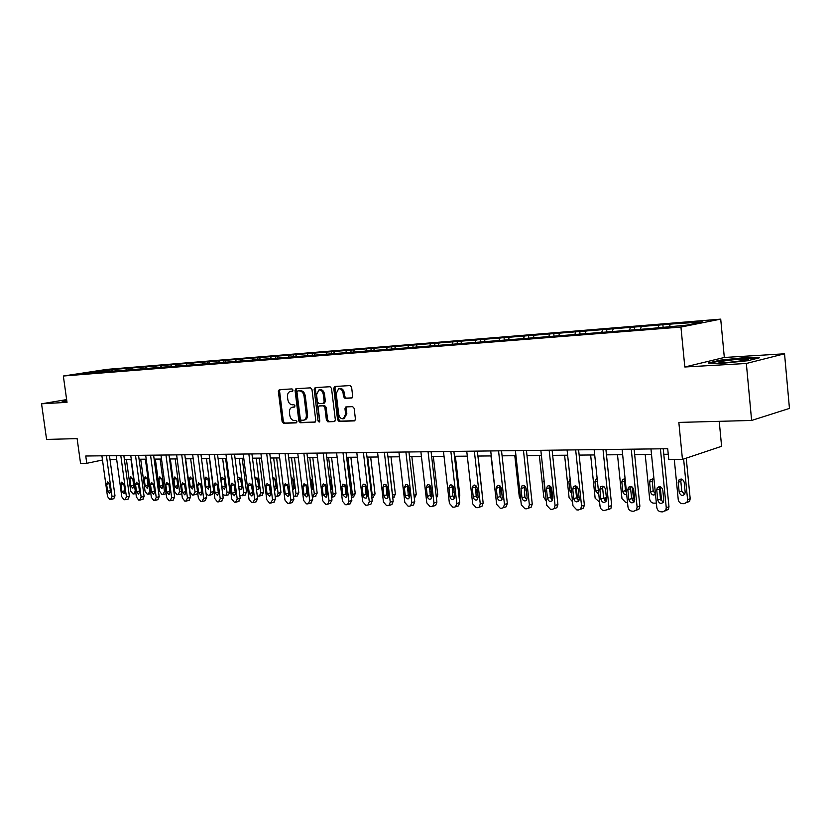 <?xml version="1.0" encoding="UTF-8"?>
<svg xmlns="http://www.w3.org/2000/svg" width="831" height="831" viewBox="0 0 831 831"><rect width="100%" height="100%" fill="white"/><g stroke="black" fill="none" stroke-linecap="round" stroke-linejoin="round"><path stroke-width="1.25" d="M293.031 390.061L292.034 388.918L279.33 389.646L278.354 391.401L282.135 421.67L283.537 423.301L296.252 422.875L296.947 421.66L295.961 420.507L294.299 420.559C291.92 420.32 290.414 418.564 289.78 415.292L289.468 412.758C289.261 409.839 290.133 408 292.086 407.263L294.413 407.086L294.995 405.881L293.997 404.728L292.346 404.801C289.967 404.583 288.461 402.838 287.827 399.566L287.505 397.031C287.308 394.019 288.212 392.17 290.237 391.453L292.429 391.287L293.031 390.061M351.596 398.049L352.687 396.221L351.617 387.277L350.1 385.574L334.675 386.477L333.761 388.274L337.573 419.728L339.069 421.431L354.598 420.87L355.429 419.104L354.141 408.333L352.624 406.619L345.831 406.941L344.969 408.717L345.603 414.035L343.369 418.741C340.98 419.021 339.432 417.546 338.716 414.295L336.212 393.572L338.632 388.752C340.939 388.586 342.434 390.071 343.099 393.208L343.515 396.678L345.021 398.371L351.877 397.997M66.636 399.597L41.55 403.804L46.588 439.433L77.117 438.612L80.555 463.355L86.767 463.314L85.759 456.011L667.708 448.73L668.778 459.512L682.459 459.429L721.599 446.289L719.231 421.327M746.342 363.479L784.537 353.798L724.32 357.475L684.817 367.001L746.342 363.479L751.619 420.455L678.844 422.418L682.459 459.429M684.817 367.001L680.942 327.061L63.343 376.017L106.908 369.38L720.716 319.135L680.942 327.061M41.55 403.804L67.02 402.339L63.343 376.017M311.978 389.51L310.534 387.848L295.929 388.711L295.057 390.466L298.859 421.088L300.282 422.74L314.752 422.252L315.78 420.496L311.978 389.51M315.188 387.589L330.042 386.727L331.527 388.409L335.34 419.811L334.519 421.556L327.881 421.805L326.406 420.122L324.869 407.481L323.394 405.798L319.011 406.016L318.159 407.772L319.769 420.87L319.197 422.086L318.024 420.933L314.16 389.386L315.188 387.589M784.537 353.798L789.45 408.416L751.619 420.455M662.868 324.734L116.641 369.182L79.329 373.794L649.468 328.609L686.479 325.181L702.86 321.929L674.107 323.82L662.868 324.734L663.096 327.05M658.194 327.445L658.931 325.492M640.462 328.868L641.21 326.936M629.566 329.741L630.313 327.819M612.395 331.112L613.153 329.211M601.831 331.953L602.589 330.063M585.19 333.293L585.959 331.413M574.948 334.114L575.717 332.244M558.681 335.745L559.595 333.553M548.896 336.191L549.665 334.353M533.055 337.895L534.021 335.631M523.613 338.217L524.392 336.41M508.229 339.879L509.216 337.635M499.078 340.18L499.867 338.394M484.141 341.801L485.127 339.588M475.259 342.092L476.059 340.326M460.748 343.67L461.745 341.489M452.126 343.941L452.926 342.206M438.01 345.488L439.017 343.338M429.637 345.748L430.448 344.024M415.916 347.244L416.923 345.125M407.782 347.493L408.592 345.8M394.434 348.958L395.442 346.87M386.529 349.197L387.339 347.524M373.555 350.578L374.552 348.563M365.848 350.848L366.668 349.207M353.248 352.147L354.214 350.215M345.727 352.458L346.537 350.838M333.48 353.674L334.426 351.814M326.126 354.027L326.947 352.427M314.232 355.159L315.146 353.383M307.044 355.564L307.865 353.975M295.472 356.613L296.366 354.91M288.45 357.05L289.271 355.481M277.201 358.036L278.063 356.385M270.335 358.504L271.155 356.946M259.386 359.418L260.228 357.839M252.666 359.916L253.486 358.379M242.008 360.768L242.829 359.252M235.391 361.371L236.253 359.781M225.045 362.129L225.866 360.623M218.096 362.68L219.446 361.142M208.488 363.448L209.308 361.963M202.026 364.321L203.044 362.472M192.325 364.747L193.145 363.282M186.009 365.598L187.037 363.77M176.556 366.004L177.377 364.56M170.376 366.845L171.404 365.038M161.141 367.24L161.962 365.806M155.127 368.04L156.135 366.284M146.1 368.445L146.921 367.032M140.231 369.193L141.218 367.489M131.391 369.629L132.212 368.216M125.678 370.325L126.644 368.673M117.015 370.771L117.836 369.39M111.447 371.426L112.393 369.826M97.144 372.568L97.227 371.062M724.32 357.475L720.716 319.135M110.004 459.533L116.683 459.47M124.37 459.398L131.277 459.325M139.078 459.252L146.214 459.19M154.13 459.117L161.505 459.044M169.545 458.972L177.169 458.899M185.334 458.816L193.208 458.743M201.507 458.67L209.641 458.587M218.075 458.515L226.489 458.432M235.059 458.348L243.763 458.265M252.479 458.182L261.485 458.099M270.335 458.016L279.663 457.933M288.669 457.839L298.319 457.756M307.48 457.663L317.473 457.569M326.791 457.486L337.137 457.382M346.62 457.299L357.351 457.195M367.011 457.102L378.115 456.998M387.952 456.905L399.472 456.801M409.496 456.697L421.442 456.593M431.642 456.489L444.045 456.375M454.443 456.281L467.302 456.157M477.918 456.053L491.266 455.928M502.09 455.824L515.947 455.7M526.989 455.596L541.397 455.461M552.667 455.346L567.635 455.211M579.145 455.097L594.705 454.952M606.464 454.837L622.648 454.692M634.666 454.578L651.514 454.412M663.792 454.297L668.259 454.256M86.767 463.314L102.483 460.01M669.454 326.541L670.191 324.578M116.859 370.792L116.641 369.182M131.121 369.65L130.903 368.019M145.705 368.476L145.487 366.835M160.632 367.281L160.404 365.619M175.902 366.055L175.684 364.373M191.546 364.809L191.317 363.105M207.563 363.542L207.335 361.797M223.975 362.264L223.736 360.467M240.793 360.966L240.554 359.096M258.026 359.636L257.776 357.694M275.695 358.275L275.445 356.26M293.821 356.883L293.561 354.785M312.425 355.46L312.155 353.268M331.507 353.985L331.226 351.721M351.087 352.417L350.817 350.121M371.208 350.817L370.927 348.49M391.868 349.165L391.598 346.807M413.111 347.472L412.83 345.073M434.904 345.322L434.675 343.296M457.362 343.525L457.133 341.479M480.474 341.676L480.245 339.588M504.261 339.765L504.033 337.656M528.755 337.812L528.526 335.662M553.997 335.786L553.768 333.615M580.017 333.698L579.789 331.496M606.848 331.559L606.62 329.315M634.52 329.336L634.292 327.061M66.709 400.116L61.837 400.937L63.457 401.57L66.864 401.196M759.337 357.818L745.262 357.579L720.103 360.166L708.261 363.033L721.827 363.365L747.755 360.727L759.337 357.818M720.155 360.706L720.103 360.166M745.314 358.109L745.262 357.579M292.741 391.11L290.414 391.422M292.367 407.211L294.735 406.899M280.078 389.604L279.58 391.172L283.361 421.41L284.753 423.052L296.709 422.647M296.802 388.648L296.293 390.227L300.074 420.829L301.497 422.48L315.333 422.013M297.695 390.996L296.989 392.242L300.323 419.156L301.321 420.309L303.751 420.143C305.673 419.364 306.525 417.536 306.327 414.648L304.053 396.169C303.398 392.855 301.871 391.1 299.461 390.902L298.765 390.799M304.582 419.967L304.977 419.884C306.888 419.104 307.75 417.276 307.543 414.389L306.327 414.648M298.921 390.767L300.687 390.674C303.097 390.871 304.624 392.616 305.278 395.93L307.543 414.389M334.872 421.348L327.881 421.805M320.153 405.798L324.62 405.549L326.084 407.232L327.632 419.863L329.097 421.546M315.905 387.547L315.385 389.147L319.686 421.597M323.269 394.341C322.615 391.266 321.171 389.801 318.927 389.936L316.559 394.694L317.442 401.903L318.907 403.575L323.29 403.347L324.152 401.581L323.269 394.341L324.485 394.102C323.841 391.027 322.397 389.562 320.153 389.697L319.114 389.905M323.373 403.326L324.516 403.097L325.368 401.331L324.152 401.581M324.485 394.102L325.368 401.331M338.851 388.711L339.848 388.513C342.164 388.347 343.65 389.832 344.314 392.959L344.74 396.439L346.247 398.132L352.157 397.841M344.159 418.564L346.828 413.776L345.603 414.035M346.693 406.878L346.184 408.468L346.828 413.776M335.537 386.415L334.986 388.046L338.788 419.468L340.284 421.161L354.951 420.663M130.955 459.335L135.266 491.09L133.833 493.926L132.918 493.915L130.706 491.017L126.405 459.377M133.739 485.896L132.804 478.988L130.779 476.714L129.885 478.968L130.831 485.865L132.877 488.14L133.739 485.896M106.43 455.752L112.04 496.554L110.627 499.431L109.713 499.41L107.5 496.46L101.901 455.804M113.754 498.725L114.99 495.868L109.474 455.71M110.502 491.287L109.64 493.552L107.594 491.235L106.628 484.244L107.511 481.959L109.536 484.276L110.502 491.287M62.408 401.155L66.75 400.428M740.514 359.2C730.854 359.885 723.874 360.799 719.563 361.942C717.735 362.7 720.165 362.918 726.855 362.576L746.768 360.166C750.476 359.137 748.388 358.815 740.514 359.2M710.36 363.085L720.56 360.602L744.95 358.109L757.332 358.317M145.373 459.2L149.705 491.308L148.219 494.185L147.295 494.165L145.041 491.235L140.719 459.242M147.118 478.625L148.115 485.803M148.157 486.062L147.212 479.072L145.134 476.776L144.23 479.061L145.165 486.031L147.264 488.327L148.157 486.062M160.113 459.055L164.465 491.536L162.949 494.445L161.993 494.424L159.697 491.464L155.355 459.107M161.754 478.365L162.907 486.312M163.343 494.383L166.013 493.739M162.897 486.228L161.952 479.165L159.822 476.838L158.898 479.144L159.843 486.197L161.993 488.514L162.897 486.228M120.796 455.575L126.426 496.845L124.972 499.753L124.037 499.732L121.783 496.751L116.163 455.627M128.119 499.036L129.376 496.149L123.85 455.533M124.868 491.516L123.996 493.811L121.897 491.464L120.921 484.39L121.814 482.084L123.902 484.421L124.868 491.516M135.495 455.388L141.156 497.146L139.65 500.085L138.694 500.065L136.398 497.052L130.747 455.45M142.807 499.358L144.106 496.429L138.548 455.346M139.566 491.755L138.673 494.071L136.523 491.703L135.546 484.546L136.461 482.209L138.59 484.577L139.566 491.755M175.206 458.909L179.569 491.775L178 494.715L177.024 494.694L174.687 491.692L170.334 458.961M176.743 478.251L178 486.686M181.771 493.656L181.075 493.998M177.969 486.405L177.024 479.258L174.842 476.911L173.908 479.238L174.853 486.364L177.055 488.711L177.969 486.405M190.652 458.764L195.025 492.014L193.415 494.985L192.418 494.975L190.029 491.931L185.656 458.816M192.106 478.189L193.436 487.018M197.726 493.115L196.5 494.268M193.405 486.582L192.46 479.352L190.226 476.973L189.26 479.331L190.216 486.54L192.47 488.908L193.405 486.582M206.462 458.619L210.845 492.253L213.723 491.547L212.289 494.538M209.433 458.587L213.723 491.547M207.833 478.147L209.235 487.33M209.215 486.758L208.259 479.445L205.963 477.046L204.987 479.425L205.943 486.727L208.259 489.116L209.215 486.758M206.036 493.334L208.176 495.245L209.672 495.193L210.845 492.253M150.546 455.201L156.218 497.447L154.68 500.428L153.704 500.407L151.356 497.354L145.685 455.263M157.838 499.691L159.178 496.73L153.6 455.159M154.608 491.994L153.704 494.331L151.502 491.942L150.525 484.702L151.45 482.344L153.631 484.733L154.608 491.994M154.597 491.869L153.496 484.099M165.951 455.004L171.653 497.759L170.064 500.771L169.067 500.75L166.667 497.655L160.975 455.066M173.232 500.023L174.614 497.031L169.015 454.973M170.012 492.232L169.088 494.601L166.823 492.191L165.847 484.857L166.792 482.479L169.036 484.889L170.012 492.232M170.033 492.399L168.797 483.964M181.729 454.806L187.453 498.081L185.812 501.124L184.794 501.103L182.342 497.977L176.629 454.869M188.99 500.366L190.413 497.343L184.794 454.775M185.791 492.492L184.846 494.881L182.529 492.44L181.542 485.024L182.508 482.614L184.804 485.055L185.791 492.492M185.822 492.845L184.482 483.933M222.646 458.463L227.06 492.513L229.927 491.786L228.452 494.809M225.617 458.442L229.927 491.786M223.944 478.116L225.419 487.631M225.388 486.945L224.432 479.539L222.074 477.119L221.088 479.518L222.043 486.904L224.422 489.324L225.388 486.945M222.76 494.674L225.855 495.473L227.06 492.513M197.892 454.609L203.637 498.403L201.954 501.488L200.905 501.467L198.401 498.299L192.667 454.671M205.132 500.729L206.607 497.655L200.967 454.567M201.954 492.752L200.988 495.162L198.609 492.69L197.622 485.19L198.609 482.759L200.967 485.221L201.954 492.752M201.985 493.25L200.562 483.943M239.235 458.307L243.66 492.762L246.527 492.035L245 495.099M242.205 458.286L246.527 492.035M240.439 478.105L241.977 487.922M238.913 488.327L240.98 489.542L241.966 487.132L241 479.643L238.58 477.202L237.635 478.396M239.837 495.484L242.444 495.754L243.66 492.762M214.46 454.401L220.225 498.735L218.48 501.862L217.41 501.841L214.865 498.631L209.111 454.464M221.68 501.083L223.196 497.977L217.535 454.36M218.511 493.012L217.535 495.453L215.084 492.96L214.097 485.356L215.094 482.904L217.525 485.397L218.511 493.012M218.543 493.645L217.047 483.974M256.228 458.151L260.664 493.032L263.541 492.284L261.962 495.39M259.199 458.12L263.541 492.284M257.35 478.095L258.95 488.213M256.447 489.366L257.942 489.76L258.95 487.33L257.984 479.747L255.491 477.274L254.951 477.659M257.298 496.055L259.428 496.045L260.664 493.032M231.444 454.193L237.219 499.078L235.433 502.246L234.332 502.215L231.724 498.974L225.949 454.256M238.632 501.457L240.201 498.309L234.519 454.152M235.485 493.282L234.498 495.743L231.974 493.23L230.976 485.533L231.994 483.05L234.498 485.574L235.485 493.282M235.505 494.03L233.937 484.026M273.648 457.985L278.094 493.302L280.971 492.544L279.341 495.692M276.619 457.954L280.971 492.544M274.677 478.095L276.339 488.503M274.365 489.958L275.341 489.978L276.349 487.527L275.383 479.851L272.776 477.368M275.186 496.439L276.848 496.346L278.094 493.302M248.853 453.975L254.66 499.431L252.811 502.63L251.679 502.61L249.02 499.317L243.223 454.038M256.01 501.841L257.631 498.652L251.928 453.934M252.894 493.562L251.886 496.045L249.29 493.5L248.292 485.72L249.321 483.206L251.897 485.751L252.894 493.562M252.894 494.414L251.263 484.078M291.504 457.819L295.971 493.583L298.838 492.814L297.155 495.993M294.475 457.788L298.838 492.814M292.45 478.105L294.164 488.794M292.72 490.3L294.195 487.735L293.229 479.954L291.099 477.358M293.53 496.761L294.704 496.647L295.971 493.583M266.72 453.747L272.537 499.795L270.636 503.035L269.473 503.004L266.751 499.68L260.944 453.819M273.825 502.225L275.508 499.005L269.795 453.705M270.74 493.843L269.722 496.356L267.042 493.791L266.045 485.896L267.094 483.372L269.743 485.938L270.74 493.843M270.74 494.809L269.036 484.161M309.828 457.642L314.295 493.863L317.162 493.095L315.416 496.315M312.799 457.611L317.162 493.095M310.669 478.126L311.573 487.143L312.446 489.095M311.521 490.404L312.498 487.942L311.521 480.069L309.932 477.576M312.352 497.104L314.295 493.863M285.043 453.518L290.881 500.169L289.614 503.306L288.918 503.451L287.734 503.42L284.95 500.044L279.123 453.591M292.107 502.63L293.852 499.369L288.118 453.477M289.053 494.144L288.025 496.668L285.262 494.081L284.254 486.093L285.324 483.528L288.056 486.125L289.053 494.144M289.032 495.193L287.266 484.244M327.144 494.715L326.022 485.927M328.619 457.466L333.096 494.154L335.963 493.375L334.145 496.637M331.579 457.434L335.963 493.375M330.582 488.493L331.195 489.386M330.79 490.228L331.268 488.161L330.291 480.183L329.305 478.095M331.662 497.333L333.096 494.154M303.855 453.279L309.703 500.542L308.426 503.711L307.678 503.866L306.462 503.846L303.616 500.418L297.768 453.362M310.867 503.046L312.674 499.732L306.93 453.248M307.854 494.445L306.805 496.99L303.959 494.383L302.951 486.28L304.032 483.704L306.847 486.322L307.854 494.445M307.813 495.577L306.93 493.583L305.974 484.328M342.86 494.996L341.853 486.686L342.954 484.058L345.956 486.727L346.974 495.068L345.914 497.655L342.86 494.996L345.821 494.185L346.88 496.377L344.969 484.598M347.898 457.279L352.396 494.455L355.252 493.656L353.372 496.969M350.869 457.258L355.252 493.656M350.505 489.407L349.28 479.269M351.471 497.364L352.396 494.455M323.166 453.04L329.034 500.937L327.746 504.126L326.947 504.303L325.7 504.272L322.781 500.813L316.923 453.124M330.125 503.461L331.995 500.106L326.24 452.999M327.154 494.746L326.095 497.322L323.145 494.684L322.137 486.478L323.238 483.881L326.147 486.519L327.154 494.746M327.082 495.982L326.116 493.874L325.191 484.431M367.707 457.092L372.195 494.757L375.051 493.957L373.098 497.302M370.657 457.071L375.051 493.957M365.837 485.481L366.689 489.989M371.779 497.083L372.195 494.757M343.006 452.791L348.885 501.332L347.587 504.552L346.735 504.749L345.447 504.718L342.465 501.207L336.597 452.874M349.903 503.898L351.845 500.501L346.08 452.76M345.821 494.185L344.917 484.546M388.035 456.905L392.544 495.079L395.39 494.258L393.354 497.655M390.986 456.873L395.39 494.258M385.958 484.972L386.405 488.794L387.724 491.183M392.554 495.941L392.544 495.079M363.396 452.542L369.286 501.747L367.988 504.988L367.053 505.206L365.733 505.175L362.68 501.612L356.8 452.625M370.211 504.344L370.938 504.137L372.236 500.896L366.461 452.5M367.333 495.39L366.274 498.008C364.695 498.403 363.635 497.499 363.105 495.328L362.098 486.893L363.209 484.244C364.767 483.891 365.806 484.785 366.326 486.935L367.333 495.39M367.219 496.782L366.066 494.497L365.183 484.66M405.435 484.65L405.435 484.639C407.086 484.203 408.208 485.117 408.769 487.382L409.776 496.065L408.727 498.714C407.034 499.202 405.892 498.299 405.32 495.993L404.302 487.33L406.068 484.463M411.864 456.676L416.279 494.57L414.305 497.998L414.97 497.769M407.73 490.633L409.278 491.807M384.348 452.272L390.248 502.173L388.95 505.425L387.952 505.674L386.592 505.643L383.465 502.028L377.565 452.365M391.069 504.801L391.9 504.562L393.188 501.311L387.402 452.241M388.264 495.723L387.204 498.351C385.563 498.797 384.473 497.894 383.922 495.66L382.904 487.111L384.015 484.442C385.636 484.047 386.716 484.951 387.246 487.153L388.264 495.723M388.119 497.198L386.872 494.809L386.01 484.785M433.325 456.479L437.74 494.892L436.452 498.101M429.814 491.703L431.414 492.097M405.892 452.002L411.802 502.599L410.514 505.871L409.423 506.162L408.031 506.131L404.822 502.464L398.922 452.095M412.519 505.279L413.454 504.999L414.742 501.727L408.945 451.971M409.61 497.613L408.26 495.141L407.429 484.92M455.388 456.271L459.803 495.224L459.159 497.873M452.895 485.917L453.986 490.57M452.49 492.347L454.152 492.014M428.058 451.732L433.969 503.046L432.702 506.328L431.518 506.65L430.084 506.619L426.802 502.911L420.891 451.815M434.571 505.757L435.631 505.435L436.898 502.163L431.092 451.69M431.912 496.419L430.874 499.067C429.108 499.628 427.923 498.725 427.321 496.346L426.303 487.558L427.404 484.868C429.149 484.359 430.313 485.273 430.894 487.61L431.912 496.419M431.715 498.049L430.25 495.484L429.461 485.055M478.085 456.053L482.468 496.761M475.353 485.564L475.737 488.929L477.358 491.568M475.789 492.721L477.482 491.287M450.869 451.441L456.79 503.513L455.544 506.796L454.245 507.17L452.77 507.128L449.405 503.357L443.484 451.534M457.247 506.256L458.452 505.882L459.699 502.61L453.892 451.41M454.692 496.782L453.664 499.441C451.835 500.065 450.599 499.161 449.966 496.709L448.948 487.797L450.038 485.096C451.846 484.525 453.061 485.439 453.674 487.849L454.692 496.782M454.453 498.486L452.885 495.827L452.116 485.2M495.962 498.257L490.976 455.928M499.535 490.892L500.646 491.9M499.743 492.825L500.948 490.103L500.553 486.478M474.356 451.15L480.276 503.981L479.061 507.253L477.648 507.689L476.121 507.658L472.673 503.835L466.752 451.243M480.588 506.775L481.959 506.328L483.164 503.067L477.358 451.108M478.137 497.156L477.139 499.805C475.239 500.522 473.95 499.618 473.275 497.083L472.257 488.036L473.317 485.335C475.197 484.681 476.464 485.605 477.119 488.088L478.137 497.156M477.867 498.932L476.173 496.19L475.446 485.356M520.788 499.971L519.313 497.042L514.805 455.71M524.392 492.575L524.953 490.373L524.465 485.823M526.542 499.701L527.124 497.603M498.548 450.849L504.459 504.469L503.306 507.72L501.737 508.229L500.179 508.198L496.626 504.313L490.716 450.942M504.625 507.294L506.183 506.785L507.336 503.544L501.529 450.807M502.288 497.551L501.322 500.179C499.338 501 497.987 500.085 497.27 497.468L496.252 488.285L497.291 485.595C499.244 484.847 500.574 485.761 501.27 488.337L502.288 497.551M501.976 499.389L500.158 496.554L499.473 485.522M546.289 501.01L543.838 497.426L539.329 455.471M550.683 486.53L551.857 497.551L552.688 497.27M552.428 500.324L550.33 497.333L549.717 485.875M549.686 491.318L549.312 487.226M543.973 479.466L544.544 490.602L545.385 492.606M551.504 499.732L551.857 497.551M523.468 450.537L529.378 504.978L528.287 508.188L526.563 508.79L524.953 508.759L521.307 504.812L515.397 450.641M529.43 507.845L531.144 507.232L532.245 504.033L526.439 450.495M527.166 497.946L526.252 500.553C524.184 501.488 522.772 500.594 521.993 497.862L520.985 488.545L521.972 485.865C524.008 485.013 525.4 485.927 526.148 488.597L527.166 497.946M526.823 499.846L524.87 496.938L524.216 485.699M572.538 501.706L569.11 497.811L564.602 455.232M576.122 486.104L577.368 497.946L579.103 497.354M579.176 500.002L578.345 500.584M570.128 478.801L568.871 481.616L569.848 490.892L571.697 493.728M577.244 499.524L577.368 497.946M549.166 450.215L555.066 505.497L554.048 508.645L552.158 509.372L550.486 509.33L546.746 505.321L540.846 450.319M554.994 508.395L556.895 507.668L557.902 504.531L552.116 450.173M552.802 498.351L551.95 500.916C549.81 501.997 548.315 501.114 547.484 498.268L546.466 488.805L547.4 486.166C549.53 485.179 550.995 486.073 551.794 488.867L552.802 498.351M599.608 502.204L595.141 498.216L590.644 454.993M605.508 489.262L606.35 497.416L605.041 500.75M597.167 478.656L595.817 479.238L594.954 481.772L595.931 491.194L598.787 494.352M575.665 449.883L581.565 506.027L580.64 509.081L578.542 509.964L576.828 509.922L572.985 505.85L567.085 449.987M581.357 508.977L583.455 508.094L584.37 505.051L578.594 449.851M579.249 498.777L578.48 501.27C576.247 502.526 574.678 501.664 573.764 498.693L572.746 489.085L573.608 486.499C575.821 485.346 577.368 486.218 578.241 489.137L579.249 498.777M578.833 500.813L576.579 497.738L575.571 488.15L576.018 486.062M627.54 502.703L625.888 502.672L621.983 498.631L617.495 454.734M632.339 487.122L633.43 497.821L632.557 500.761M625.057 478.864L624.528 481.035L625.504 490.57L626.532 492.804M625.109 478.885L622.606 479.487L621.848 481.938L622.824 491.495C623.364 493.853 624.663 494.892 626.709 494.601M603.015 449.54L608.894 506.578L608.095 509.507L603.992 510.535C601.821 510.244 600.512 508.863 600.044 506.401L594.155 449.654M608.552 509.569L610.878 508.499L611.678 505.58L605.913 449.509M606.537 499.213L605.861 501.602C603.545 503.077 601.883 502.246 600.875 499.119L599.857 489.366L600.626 486.862C602.932 485.512 604.563 486.364 605.529 489.417L606.537 499.213M606.079 501.322L603.67 498.153L602.662 488.42L603.15 486.27M656.365 503.087L653.675 503.16C651.462 502.88 650.122 501.509 649.665 499.067L645.199 454.474M660.219 486.737L661.362 498.236L660.946 500.522M652.813 478.957L652.242 481.18L653.208 490.872L655.451 493.936M654.018 479.58L650.237 479.778L649.582 482.105L650.559 491.817C651.483 494.809 653.135 495.681 655.503 494.414M631.248 449.187L637.117 507.149L636.453 509.891L633.866 511.21L632.038 511.169C629.794 510.868 628.444 509.465 627.966 506.962L622.107 449.301M636.619 510.182L639.205 508.873L639.87 506.141L634.115 449.156M634.707 499.66L634.146 501.914C631.747 503.648 629.981 502.869 628.849 499.566L627.841 489.656L628.496 487.278C630.885 485.678 632.62 486.488 633.7 489.719L634.707 499.66M634.198 501.831L631.622 498.579L630.615 488.69L631.155 486.478M683.622 459.034L687.58 499.649L687.081 502.09L684.235 503.711L682.365 503.669C680.08 503.389 678.698 501.997 678.231 499.504L674.294 459.481M686.24 458.161L690.187 498.662L689.678 501.103L686.832 502.713M681.451 479.061L680.828 481.336L681.794 491.183L684.588 494.445M685.17 492.212L684.204 482.312C682.999 478.968 681.181 478.24 678.73 480.131L678.21 482.281L679.176 492.139C680.444 495.556 682.293 496.252 684.734 494.227L685.17 492.212M660.416 448.823L666.254 507.741L665.756 510.224L662.878 511.865L660.998 511.813C658.682 511.512 657.29 510.089 656.812 507.544L650.964 448.937M665.6 510.826L668.477 509.195L668.976 506.702L663.242 448.792M663.792 500.127L663.367 502.184C660.905 504.24 659.035 503.524 657.747 500.033L656.75 489.958L657.259 487.766C659.731 485.844 661.569 486.592 662.795 490.02L663.792 500.127M663.252 502.35L660.479 499.026L659.482 488.971L660.063 486.696M291.899 391.162L290.673 391.391M293.862 406.93L292.637 407.18M284.753 423.052L283.537 423.301M283.361 421.41L282.135 421.67M279.58 391.172L278.354 391.401M301.497 422.48L300.282 422.74M300.074 420.829L298.859 421.088M296.293 390.227L295.057 390.466M305.278 395.93L304.053 396.169M300.687 390.674L299.461 390.902M327.632 419.863L326.406 420.122M326.084 407.232L324.869 407.481M324.62 405.549L323.394 405.798M320.423 405.736L319.197 405.985M319.239 420.673L318.024 420.933M315.385 389.147L314.16 389.386M346.247 398.132L345.021 398.371M344.74 396.439L343.515 396.678M344.314 392.959L343.099 393.208M346.184 408.468L344.969 408.717M340.284 421.161L339.069 421.431M338.788 419.468L337.573 419.728M334.986 388.046L333.761 388.274M133.646 485.211L130.831 485.865M132.659 478.344L129.885 478.968M114.99 495.868L112.04 496.554M107.594 491.235L110.409 490.591M106.628 484.244L109.391 483.621M149.705 491.308L150.515 491.111M148.032 485.356L145.165 486.031M147.056 478.407L144.23 479.061M164.465 491.536L165.805 491.214M162.71 485.522L159.843 486.197M161.765 478.479L158.898 479.144M129.376 496.149L126.426 496.845M121.897 491.464L124.764 490.799M120.921 484.39L123.746 483.746M144.106 496.429L141.156 497.146M136.523 491.703L139.463 491.007M135.546 484.546L138.434 483.881M179.569 491.775L181.459 491.308M177.72 485.678L174.853 486.364M176.774 478.563L173.908 479.238M195.025 492.014L197.498 491.401M193.083 485.855L190.216 486.54M192.138 478.646L189.26 479.331M208.81 486.021L205.943 486.727M207.864 478.739L204.987 479.425M159.178 496.73L156.218 497.447M151.502 491.942L154.452 491.235M150.525 484.702L153.465 484.016M174.614 497.031L171.653 497.759M166.823 492.191L169.794 491.474M165.847 484.857L168.818 484.161M190.413 497.343L187.453 498.081M182.529 492.44L185.49 491.713M181.542 485.024L184.513 484.317M224.921 486.197L222.043 486.904M223.965 478.822L221.088 479.518M206.607 497.655L203.637 498.403M198.609 492.69L201.58 491.962M197.622 485.19L200.593 484.473M241.416 486.374L238.746 487.039M240.45 478.916L237.791 479.57M223.196 497.977L220.225 498.735M215.084 492.96L218.054 492.212M214.097 485.356L217.068 484.629M258.306 486.561L256.156 487.101M257.35 479.009L255.19 479.539M240.201 498.309L237.219 499.078M231.974 493.23L234.944 492.471M230.976 485.533L233.958 484.795M275.622 486.748L274.012 487.163M274.666 479.103L273.046 479.508M257.631 498.652L254.66 499.431M249.29 493.5L252.26 492.741M248.292 485.72L251.274 484.972M293.374 486.945L292.335 487.215M292.408 479.207L291.369 479.466M275.508 499.005L272.537 499.795M267.042 493.791L270.023 493.012M266.045 485.896L269.026 485.138M293.852 499.369L290.881 500.169M285.262 494.081L288.232 493.292M284.254 486.093L287.235 485.325M312.674 499.732L309.703 500.542M303.959 494.383L306.93 493.583M302.951 486.28L305.933 485.501M331.995 500.106L329.034 500.937M323.145 494.684L326.116 493.874M322.137 486.478L325.118 485.688M351.845 500.501L348.885 501.332M341.853 486.686L344.823 485.886M387.412 488.514L386.405 488.794M372.236 500.896L369.286 501.747M363.105 495.328L366.066 494.497M362.098 486.893L365.058 486.083M413.983 495.245L416.279 494.57M408.904 488.535L407.533 488.919M393.188 501.311L390.248 502.173M383.922 495.66L386.872 494.809M382.904 487.111L385.864 486.291M436.119 495.38L437.74 494.892M431.009 488.535L429.502 488.971M414.742 501.727L411.802 502.599M405.32 495.993L408.26 495.141M404.302 487.33L407.252 486.499M458.889 495.494L459.803 495.224M453.207 488.69L452.106 489.012M436.898 502.163L433.969 503.046M427.321 496.346L430.25 495.484M426.303 487.558L429.243 486.717M459.699 502.61L456.79 503.513M449.966 496.709L452.885 495.827M448.948 487.797L451.867 486.935M483.164 503.067L480.276 503.981M473.275 497.083L476.173 496.19M472.257 488.036L475.166 487.163M507.336 503.544L504.459 504.469M497.27 497.468L500.158 496.554M496.252 488.285L499.151 487.402M545.146 490.404L544.544 490.602M544.17 481.274L543.567 481.461M532.245 504.033L529.378 504.978M521.993 497.862L524.87 496.938M520.985 488.545L523.852 487.641M571.354 490.394L569.848 490.892M570.367 481.139L568.871 481.616M557.902 504.531L555.066 505.497M547.484 498.268L550.33 497.333M546.466 488.805L549.322 487.89M603.69 498.34L606.35 497.416M598.382 490.363L595.931 491.194M597.406 480.972L594.954 481.772M584.37 505.051L581.565 506.027M573.764 498.693L576.579 497.738M572.746 489.085L575.571 488.15M631.602 498.465L633.43 497.821M625.504 490.57L622.824 491.495M624.528 481.035L621.848 481.938M611.678 505.58L608.894 506.578M600.875 499.119L603.67 498.153M599.857 489.366L602.662 488.42M660.437 498.569L661.362 498.236M653.208 490.872L650.559 491.817M652.242 481.18L649.582 482.105M639.87 506.141L637.117 507.149M628.849 499.566L631.622 498.579M627.841 489.656L630.615 488.69M687.58 499.649L690.187 498.662M681.794 491.183L679.176 492.139M680.828 481.336L678.21 482.281M668.976 506.702L666.254 507.741M657.747 500.033L660.479 499.026M656.75 489.958L659.482 488.971M298.817 390.778L297.591 391.017M304.977 419.884L303.751 420.143M320.226 405.767L319.114 405.995M324.516 403.097L323.29 403.347M344.585 418.471L343.369 418.741M134.196 493.874L135.91 493.469M113.92 498.683L110.98 499.379M721.215 362.742L719.563 361.942M148.604 494.133L150.847 493.593M128.296 498.995L125.346 499.701M143.005 499.317L140.055 500.023M178.426 494.653L181.293 493.946M193.862 494.912L196.739 494.206M209.672 495.193L212.539 494.466M158.056 499.639L155.096 500.355M173.471 499.971L170.511 500.698M189.25 500.304L186.289 501.051M225.855 495.473L228.733 494.746M205.423 500.657L202.452 501.405M242.444 495.754L245.311 495.016M221.991 501.01L219.02 501.768M259.428 496.045L262.305 495.297M238.975 501.373L236.004 502.142M276.848 496.346L279.715 495.588M256.384 501.737L253.413 502.526M294.704 496.647L297.571 495.878M274.251 502.121L271.28 502.911M313.017 496.959L315.884 496.18M292.585 502.506L289.614 503.306M331.808 497.281L334.675 496.491M311.396 502.9L308.426 503.711M351.482 497.489L353.954 496.803M330.707 503.306L327.746 504.126M371.852 497.665L373.753 497.125M350.547 503.711L347.587 504.552M392.783 497.821L394.081 497.447M370.938 504.137L367.988 504.988M391.9 504.562L388.95 505.425M384.015 484.442L384.597 484.286M413.454 504.999L410.514 505.871M435.631 505.435L432.702 506.328M427.404 484.868L428.152 484.65M458.452 505.882L455.544 506.796M450.038 485.096L450.89 484.847M481.959 506.328L479.061 507.253M473.317 485.335L474.304 485.044M506.183 506.785L503.306 507.72M497.291 485.595L498.423 485.252M531.144 507.232L528.287 508.188M521.972 485.865L523.281 485.46M578.106 500.428L579.072 500.106M556.895 507.668L554.048 508.645M547.4 486.166L548.927 485.678M604.875 500.605L605.435 500.407M597.177 478.791L595.817 479.238M583.455 508.094L580.64 509.081M573.608 486.499L575.395 485.917M624.694 478.791L622.606 479.487M610.878 508.499L608.095 509.507M600.626 486.862L602.724 486.166M652.688 478.936L650.237 479.778M639.205 508.873L636.453 509.891M628.496 487.278L630.968 486.426M687.081 502.09L689.678 501.103M681.347 479.196L678.73 480.131M668.477 509.195L665.756 510.224M657.259 487.766L660.001 486.789"/></g></svg>
